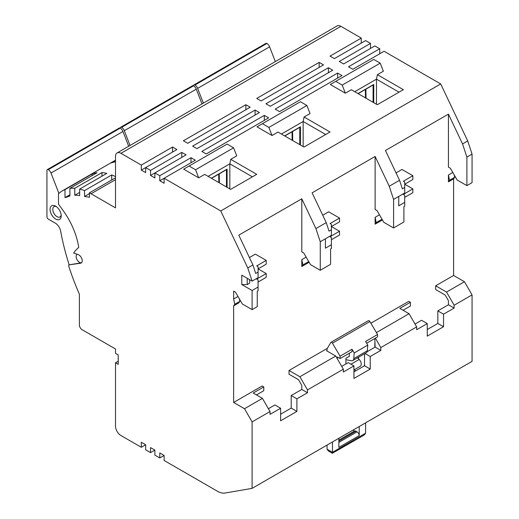 <?xml version="1.0" encoding="UTF-8"?>
<svg xmlns="http://www.w3.org/2000/svg" width="519" height="519" viewBox="0 0 519 519"><rect width="100%" height="100%" fill="white"/><g stroke="black" fill="none" stroke-linecap="round" stroke-linejoin="round"><path stroke-width="0.78" d="M453.593 178.854L448.435 181.838L449.519 180.288L454.676 177.31L453.593 178.854L453.593 275.459L464.453 281.726L472.056 294.896L472.056 361.373L252.098 488.366L252.098 421.889L270.023 411.541L270.023 414.363L280.61 408.252L280.61 420.792L296.907 411.385L296.907 398.845L307.495 392.727L307.495 389.905L299.891 376.736L335.741 356.04L326.503 350.714L327.048 350.396M454.676 177.31L454.183 174.884M472.056 154.104L466.899 157.088L466.899 185.62L472.056 182.643L472.056 154.104L467.716 140.934L462.552 143.919L448.435 114.128L385.435 150.497L399.552 180.288L402.368 188.812L404.716 187.456L404.716 192.99L393.577 199.419L389.237 186.25L399.552 180.288M440.702 83.955L220.744 210.941L164.114 178.251L195.345 160.222L190.998 157.711L159.774 175.74L154.883 172.918L186.113 154.889L181.767 152.385L150.536 170.414L145.651 167.592L176.882 149.563L172.535 147.052L141.304 165.081L120.94 153.326A7.681 4.437 -120 0 0 117.099 152.943L337.058 25.95A7.681 4.437 60 0 1 340.899 26.333L361.263 38.088L330.039 56.117L334.379 58.628L365.61 40.599L370.495 43.421L339.27 61.45L343.617 63.96L374.841 45.925L379.733 48.747L348.502 66.782L352.849 69.287L384.073 51.258L440.702 83.955L467.716 140.934M379.733 48.747L379.733 53.768M370.495 43.421L370.495 48.436M361.263 38.088L361.263 43.103M115.51 176.629A57.603 33.261 -120 0 0 111.708 174.935L84.552 190.616A57.603 33.261 -120 0 0 79.666 189.072L106.817 173.391A57.603 33.261 -120 0 0 101.932 172.613L74.775 188.293A57.603 33.261 -120 0 0 69.89 188.403L97.04 172.723A57.603 33.261 -120 0 0 92.155 173.936L64.998 189.617A57.603 33.261 -120 0 0 62.267 190.921A57.603 33.261 -120 0 0 58.485 193.775L58.485 204.123L63.182 210.63A53.762 31.043 60 0 1 78.739 247.492A66.056 38.134 -120 0 0 73.666 253.019L78.2 254.615A4.801 2.77 -120 0 1 82.242 260.798A4.801 2.77 -120 0 1 81.249 262.997A4.801 2.77 -120 0 1 80.646 263.198L68.819 264.904A66.056 38.134 -120 0 0 68.722 265.371A1.92 1.109 -120 0 0 68.819 266.409A192.017 110.865 -120 0 0 79.394 294.234L79.394 324.998A3.841 2.219 -120 0 0 82.106 329.701L115.51 348.989L115.51 353.374L118.222 354.944L118.222 364.351L115.51 362.781L118.222 361.218M115.51 177.816L89.437 192.867A57.603 33.261 -120 0 1 91.072 193.775L115.51 207.885L115.51 156.459A7.681 4.437 -120 0 1 117.099 152.943M115.51 161.824A57.603 33.261 -120 0 0 111.163 162.966L115.51 160.455M201.865 151.444L264.32 115.38L268.667 117.891L206.205 153.948L201.865 151.444M192.627 146.111L255.089 110.054L259.435 112.558L196.973 148.622L192.627 146.111M198.706 177.842L183.668 169.155L227.114 144.074L233.589 147.811L195.572 169.758L198.706 177.842L204.681 174.39L230.65 189.383L256.717 174.332L230.754 159.339L236.722 155.888L233.589 147.811M272.027 135.511L256.989 126.824L300.436 101.743L306.911 105.48L268.894 127.427L272.027 135.511L278.002 132.06L303.965 147.052L330.039 132.001L304.069 117.009L310.044 113.557L306.911 105.48M275.18 109.113L337.642 73.049L341.982 75.56L279.527 111.617L275.18 109.113M265.949 103.781L328.404 67.723L332.75 70.227L270.295 106.291L265.949 103.781M256.717 98.448L319.172 62.39L323.519 64.901L261.063 100.958L256.717 98.448M345.349 93.18L330.305 84.493L373.758 59.413L380.226 63.149L342.209 85.097L345.349 93.18L351.324 89.729L377.287 104.721L403.354 89.67L377.391 74.678L383.366 71.226L380.226 63.149M183.395 140.779L245.857 104.721L250.197 107.232L187.742 143.289L183.395 140.779M315.915 228.581L326.237 222.619L329.046 231.143L331.394 229.787L331.394 235.321L320.262 241.75L315.915 228.581L301.792 198.79L238.792 235.159L252.915 264.95L247.758 267.927L220.744 210.941M389.237 186.25L375.114 156.459L312.114 192.828L326.237 222.619M327.34 348.346L289.031 370.469L289.031 374.231L298.542 379.72L301.792 385.351L301.792 389.438L291.204 395.549L291.204 408.096L280.61 414.207M252.098 421.889L244.494 408.719L233.634 402.446L262.147 385.987L263.775 386.927L253.188 393.045L262.419 398.371L270.023 411.541M233.634 402.446L233.634 305.847L234.718 304.303L233.634 298.996L233.634 291.133L235.535 292.229L242.321 303.991L252.098 309.635L257.262 306.658L257.262 291.289L258.073 290.822L258.073 279.845L256.717 279.06L266.221 273.571L266.221 277.334L258.073 282.038M239.382 298.899L239.882 301.325L238.792 302.869L233.634 305.847M237.987 296.479L233.634 298.996M249.412 257.567L255.361 254.135L266.221 260.402L256.717 265.89L258.073 266.675L258.073 277.652L252.098 281.097L241.783 275.141L241.783 284.548L247.213 284.548L247.213 278.275M325.419 238.766L325.419 248.173L331.394 244.728L331.394 248.491L330.577 248.958L330.577 264.327L320.262 270.282L310.485 264.638L303.693 252.876L301.792 251.78L301.792 198.79M322.734 215.236L328.676 211.804L339.543 218.071L330.039 223.559L331.394 224.344L331.394 229.787M396.055 172.905L401.998 169.473L412.858 175.74L412.858 179.503L404.716 184.206L412.858 188.91L403.354 194.398L404.716 195.183L404.716 206.16L403.899 206.627L403.899 221.996L393.577 227.951L383.807 222.307L377.015 210.545L375.114 209.449L375.114 156.459M466.899 185.62L457.122 179.976L450.336 168.214L448.435 167.118L448.435 114.128M452.789 172.47L448.435 174.981L448.435 181.838M415.031 324.057L421.551 320.294L427.254 323.59L427.254 336.13L443.544 326.723L443.544 314.183L437.841 310.887L448.435 304.776L448.435 300.689L445.185 295.058L435.668 289.57L435.668 285.807L453.593 275.459M376.398 332.569L409.056 313.71L399.825 308.383L410.419 302.266L408.784 301.325L370.877 323.214M309.116 262.27L301.792 266.494L301.792 259.643L306.152 257.132M382.438 219.939L375.114 224.163L375.114 217.312L379.467 214.801M366.661 343.202L377.56 336.915L377.56 334.521L369.891 321.553A1.538 0.889 -120 0 0 368.386 320.684L330.908 342.319L327.048 348.839L327.048 351.026M409.056 313.71L416.66 326.879L380.816 347.574L375.386 338.167M416.66 326.879L416.66 329.701L427.254 323.59M437.841 310.887L437.841 323.434L427.254 329.546M443.544 326.723L437.841 323.434M335.741 356.04L343.344 369.21L307.495 389.905M343.344 369.21L343.344 372.032L353.932 365.921L353.932 378.461L370.229 369.054L370.229 356.514L380.816 350.396L380.816 347.574M443.544 314.183L454.138 308.065L454.138 305.243L446.535 292.074L435.668 285.807M472.056 294.896L454.138 305.243M115.51 362.781L115.51 426.125A7.681 4.437 -120 0 0 120.94 435.532L141.304 447.287L145.651 444.783L145.651 449.798L150.536 452.62L154.883 450.109L154.883 455.131L159.774 457.953L164.114 455.442L164.114 460.457L217.552 491.311A19.203 11.087 -120 0 0 224.948 493.05L252.098 488.366M202.008 103.917L196.279 89.158A4.412 2.543 -120 0 0 193.581 85.797A1.92 1.109 -120 0 0 192.62 85.7L120.661 127.246A1.92 1.109 -120 0 0 120.259 128.128A1.92 1.109 -120 0 0 119.299 128.031L47.339 169.577A1.92 1.109 -120 0 0 46.944 170.459L46.944 216.741A1.92 1.109 60 0 0 48.299 219.096L55.338 223.157A7.681 4.437 60 0 1 60.626 231.039A192.017 110.865 60 0 0 69.131 264.722M203.364 103.138L197.635 88.373A4.412 2.543 -120 0 0 194.936 85.012A1.92 1.109 -120 0 0 193.976 84.915A1.92 1.109 -120 0 0 193.581 85.797L121.621 127.343A1.92 1.109 -120 0 0 120.661 127.246M275.329 61.592L269.601 46.827A4.412 2.543 -120 0 0 266.902 43.466A1.92 1.109 -120 0 0 265.942 43.369L193.976 84.915M130.048 145.469L124.32 130.704A4.412 2.543 -120 0 0 121.621 127.343M128.686 146.248L122.958 131.489A4.412 2.543 -120 0 0 120.259 128.128L48.299 169.674A1.92 1.109 -120 0 0 47.339 169.577M58.907 193.379L50.998 173.035A4.412 2.543 -120 0 0 48.299 169.674M68.819 264.904L81.327 262.809A4.801 2.77 60 0 1 76.87 259.351A4.801 2.77 60 0 1 77.13 254.291A4.801 2.77 60 0 1 77.182 254.258M58.42 219.764A7.876 4.548 60 0 1 50.817 213.017A7.876 4.548 60 0 1 52.854 205.414A7.876 4.548 60 0 1 55.637 206.16A7.876 4.548 60 0 1 61.21 215.8A7.876 4.548 60 0 1 58.42 219.764M64.998 189.617L64.998 197.616A117.132 67.626 -120 0 1 66.951 197.116A49.928 28.824 -120 0 1 69.89 195.968L69.89 188.403M74.775 188.293L74.775 195.241L79.666 192.419M79.666 189.072L79.666 195.644A49.928 28.824 -120 0 0 74.775 195.241M84.552 190.616L84.552 196.448A117.132 67.626 -120 0 1 89.437 197.285L89.437 192.867M141.304 165.081L141.304 170.096L145.651 167.592L145.651 172.606L141.304 170.096M150.536 170.414L150.536 175.428L154.883 172.918L154.883 177.939L150.536 175.428M159.774 175.74L159.774 180.761L164.114 178.251L164.114 183.265L159.774 180.761M247.758 267.927L252.098 281.097M258.073 287.059L252.098 290.504L241.783 284.548M252.098 290.504L252.098 309.635M159.774 457.953L159.774 452.931L164.114 455.442M150.536 452.62L150.536 447.605L154.883 450.109M141.304 447.287L141.304 442.272L145.651 444.783M69.89 194.794L64.998 197.616M92.155 173.936L92.155 175.545M69.89 195.423L66.951 197.116M101.932 172.613L101.932 176.213M89.437 193.626L84.552 196.448M111.708 174.935L111.708 180.015M172.535 152.067L172.535 147.052M181.767 157.4L181.767 152.385M190.998 162.726L190.998 157.711M252.915 264.95L255.724 273.474L258.073 272.118M266.221 260.402L266.221 264.165L258.073 268.868L266.221 273.571M247.213 284.548L249.658 283.14L249.658 279.689M239.882 301.325L234.718 304.303M244.494 408.719L262.419 398.371M263.775 386.927L263.775 390.69L256.444 394.927M280.61 408.252L274.908 404.956L268.394 408.719M296.907 411.385L291.204 408.096M296.907 398.845L291.204 395.549M307.495 392.727L301.792 389.438M289.031 370.469L299.891 376.736M337.369 358.863L337.369 356.981L340.081 358.551L340.081 356.157L332.42 343.189A1.538 0.889 -120 0 0 330.908 342.319M377.56 334.521L365.61 341.424L367.783 345.096L354.205 352.939L352.031 349.261L340.081 356.157M355.632 370.897L354.438 369.671M353.932 369.963L360.309 366.278A4.606 2.66 -120 0 0 359.18 359.459L357.546 357.786M353.75 358.629L367.329 350.792A4.995 2.88 60 0 1 366.31 352.725L352.732 360.569A4.995 2.88 -120 0 0 353.75 358.629L354.205 352.939M367.329 350.792L367.783 345.096M349.319 353.218L349.319 356.358L345.92 358.318L345.92 363.962M340.081 358.551L352.031 351.655L352.031 349.261M345.92 359.686L351.344 360.75A4.995 2.88 -120 0 0 352.732 360.569M374.841 338.485L375.114 347.107L380.816 350.396M374.841 347.263L374.841 342.546M370.229 356.514L364.993 353.491M367.134 351.713L375.114 347.107M370.229 369.054L364.526 365.765L353.932 371.876M364.526 353.757L364.526 365.765M341.716 366.388L348.23 362.625L353.932 365.921M338.862 438.276L338.862 447.365L359.226 435.61A3.075 1.771 -120 0 0 357.053 431.847L355.969 431.218A3.075 1.771 60 0 0 354.432 431.068L338.862 440.06M332.478 453.171L364.338 434.954L365.61 433.177L365.61 422.829M365.61 433.177L332.478 452.309C332.478 453.664 332.478 453.664 332.478 452.309L332.478 441.961M359.226 426.514L359.226 435.61M353.796 429.654L353.796 431.432M332.478 453.346L328.319 450.946L327.048 449.169L327.048 445.094M358.661 357.143A3.841 2.219 60 0 1 358.305 358.558M364.28 365.901L364.526 364.701M61.158 214.937A5.956 3.438 60 0 1 59.97 216.955A5.956 3.438 60 0 1 59.101 217.227A5.956 3.438 60 0 1 53.658 212.835A5.956 3.438 60 0 1 54.021 206.646A5.956 3.438 60 0 1 54.891 206.38A5.956 3.438 60 0 1 56.363 206.633M410.419 302.266L410.419 306.028L403.081 310.265M454.138 308.065L448.435 304.776M464.453 281.726L446.535 292.074M320.262 270.282L320.262 241.75M339.543 218.071L339.543 221.834L331.394 226.537L339.543 231.24L330.039 236.729L331.394 237.514L331.394 244.728M339.543 231.24L339.543 235.003L331.394 239.707M393.577 227.951L393.577 199.419M404.716 202.397L398.741 205.842L398.741 196.435M412.858 188.91L412.858 192.672L404.716 197.376M404.716 187.456L404.716 182.013L403.354 181.228L412.858 175.74M466.899 157.088L462.552 143.919M449.519 180.288L448.435 174.981M308.721 261.582L302.882 264.95L301.792 259.643M301.792 266.494L302.882 264.95M382.036 219.252L376.197 222.619L375.114 217.312M375.114 224.163L376.197 222.619M264.32 120.402L264.32 115.38M255.089 115.069L255.089 110.054M189.098 166.022L195.572 169.758M230.754 159.339L229.833 163.829L208.106 176.369M229.833 188.91L229.833 163.829L252.37 176.836M227.108 187.34L227.108 169.123L219.245 173.664L219.245 182.798M218.856 182.571L218.7 173.975L211.33 178.231M219.394 182.889L219.245 173.664M226.459 186.963L226.459 169.674A3.075 1.771 0 0 0 227.108 169.123M226.459 169.674L219.394 173.755M211.467 178.309A3.075 1.771 0 0 0 211.791 178.14L218.856 174.066M262.419 123.691L268.894 127.427M304.069 117.009L303.154 121.498L281.428 134.038M303.154 146.579L303.154 121.498L325.692 134.512M300.43 145.009L300.43 126.792L292.56 131.333L292.56 140.467M292.171 140.24L292.015 131.644L284.652 135.9M292.716 140.558L292.56 131.333M299.774 144.632L299.774 127.343A3.075 1.771 0 0 0 300.43 126.792M299.774 127.343L292.716 131.424M284.782 135.978A3.075 1.771 0 0 0 285.113 135.809L292.171 131.735M337.642 78.071L337.642 73.049M328.404 72.738L328.404 67.723M319.172 67.405L319.172 62.39M335.741 81.36L342.209 85.097M377.391 74.678L376.47 79.167L354.749 91.707M376.47 104.248L376.47 79.167L399.014 92.181M373.745 102.678L373.745 84.461L365.882 89.002L365.882 98.136M365.493 97.909L365.337 89.313L357.974 93.569M366.038 98.227L365.882 89.002M373.096 102.301L373.096 85.012A3.075 1.771 0 0 0 373.745 84.461M373.096 85.012L366.038 89.093M358.104 93.647A3.075 1.771 0 0 0 358.434 93.478L365.493 89.404M245.857 109.736L245.857 104.721M115.51 179.665L91.072 193.775M340.899 26.333L120.94 153.326M197.635 88.373L269.601 46.827M266.902 43.466L194.936 85.012M369.891 321.553L332.42 343.189M358.661 357.208L357.585 357.825M338.862 442.35L357.053 431.847M338.862 441.098L355.969 431.218M327.048 449.169L332.478 452.309M359.18 359.459L350.961 364.202M50.998 173.035L122.958 131.489M81.327 262.809L80.646 263.198M124.32 130.704L196.279 89.158M211.791 178.497L211.791 178.14M285.113 136.166L285.113 135.809M358.434 93.835L358.434 93.478M115.51 160.183L62.267 190.921"/></g></svg>
